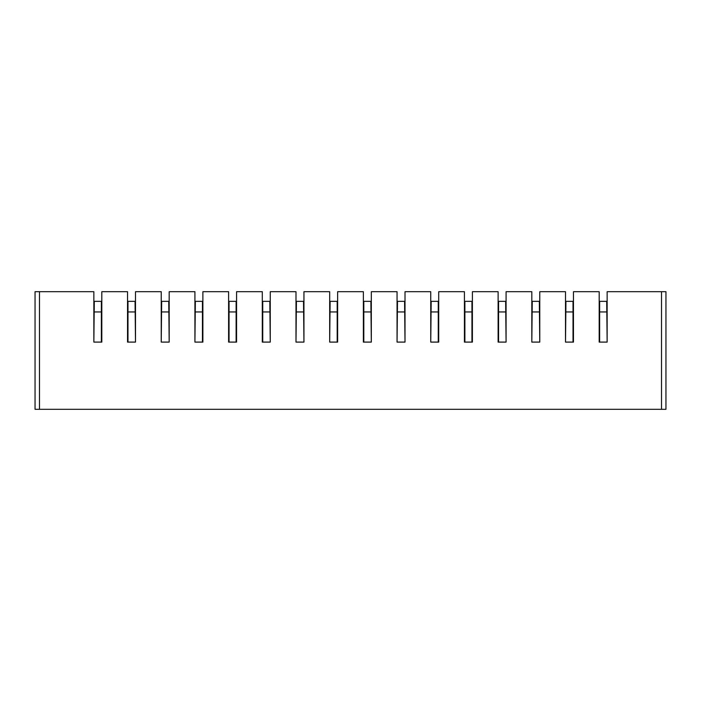 <?xml version="1.0" encoding="UTF-8"?>
<svg xmlns="http://www.w3.org/2000/svg" width="701" height="701" viewBox="0 0 701 701"><rect width="100%" height="100%" fill="white"/><g stroke="black" fill="none" stroke-linecap="round" stroke-linejoin="round"><path stroke-width="1.05" d="M35.05 409.305L35.05 291.695L39.475 291.695L39.475 409.305L35.05 409.305L665.95 409.305L661.525 409.305L661.525 291.695L665.95 291.695L665.95 409.305M69.092 409.305L46.985 409.305L69.092 409.305M611.701 409.305L616.968 409.305M617.756 409.305L588.577 409.305L617.756 409.305M594.728 409.305L589.375 409.305M561.037 409.305L555.683 409.305M578.01 409.305L583.276 409.305M584.073 409.305L554.894 409.305L584.073 409.305M556.217 409.305L582.741 409.305M527.354 409.305L522 409.305M544.318 409.305L549.584 409.305M550.381 409.305L521.202 409.305L550.381 409.305M522.525 409.305L549.058 409.305M493.662 409.305L488.308 409.305M510.635 409.305L515.892 409.305M516.69 409.305L487.51 409.305L516.69 409.305M488.842 409.305L515.366 409.305M459.97 409.305L454.616 409.305M476.943 409.305L482.209 409.305M483.007 409.305L453.819 409.305L483.007 409.305M455.151 409.305L481.675 409.305M426.278 409.305L420.933 409.305M443.251 409.305L448.517 409.305M449.315 409.305L420.136 409.305L449.315 409.305M421.459 409.305L447.983 409.305M392.595 409.305L387.241 409.305M409.559 409.305L414.826 409.305M415.623 409.305L386.444 409.305L415.623 409.305M387.767 409.305L414.3 409.305M358.903 409.305L353.549 409.305M375.876 409.305L381.142 409.305M381.931 409.305L352.752 409.305L381.931 409.305M354.084 409.305L380.608 409.305M325.211 409.305L319.858 409.305M342.184 409.305L347.451 409.305M348.248 409.305L319.069 409.305L348.248 409.305M320.392 409.305L346.916 409.305M291.528 409.305L286.174 409.305M308.493 409.305L313.759 409.305M314.556 409.305L285.377 409.305L314.556 409.305M286.7 409.305L313.233 409.305M257.837 409.305L252.483 409.305M274.81 409.305L280.067 409.305M280.864 409.305L251.685 409.305L280.864 409.305M253.017 409.305L279.541 409.305M224.145 409.305L218.791 409.305M241.118 409.305L246.384 409.305M247.181 409.305L217.993 409.305L247.181 409.305M219.325 409.305L245.849 409.305M190.453 409.305L185.108 409.305M207.426 409.305L212.692 409.305M213.49 409.305L184.31 409.305L213.49 409.305M185.634 409.305L212.158 409.305M156.77 409.305L151.416 409.305M173.743 409.305L179 409.305M179.798 409.305L150.619 409.305L179.798 409.305M151.942 409.305L178.475 409.305M123.078 409.305L117.724 409.305M140.051 409.305L145.317 409.305M146.106 409.305L116.927 409.305L146.106 409.305M118.259 409.305L144.783 409.305M89.386 409.305L84.032 409.305M106.359 409.305L111.625 409.305M112.423 409.305L83.244 409.305L112.423 409.305M84.567 409.305L111.091 409.305M589.909 409.305L616.433 409.305M637.665 409.305L654.015 409.305L637.665 409.305M39.475 291.695L93.855 291.695L93.855 342.097L101.811 342.097L101.811 291.695L127.538 291.695L127.538 342.097L135.495 342.097L135.495 291.695L161.23 291.695L161.23 342.097L169.186 342.097L169.186 291.695L194.922 291.695L194.922 342.097L202.878 342.097L202.878 291.695L228.605 291.695L228.605 342.097L236.57 342.097L236.57 291.695L262.297 291.695L262.297 342.097L270.253 342.097L270.253 291.695L295.988 291.695L295.988 342.097L303.945 342.097L303.945 291.695L329.68 291.695L329.68 342.097L337.637 342.097L337.637 291.695L363.363 291.695L363.363 342.097L371.32 342.097L371.32 291.695L397.055 291.695L397.055 342.097L405.012 342.097L405.012 291.695L430.747 291.695L430.747 342.097L438.703 342.097L438.703 291.695L464.43 291.695L464.43 342.097L472.395 342.097L472.395 291.695L498.122 291.695L498.122 342.097L506.078 342.097L506.078 291.695L531.814 291.695L531.814 342.097L539.77 342.097L539.77 291.695L565.505 291.695L565.505 342.097L573.462 342.097L573.462 291.695L599.189 291.695L599.189 342.097L607.145 342.097L606.707 301.334L599.635 301.334L599.635 342.097L599.189 342.097M607.145 342.097L607.145 291.695L661.525 291.695M101.811 342.097L101.365 342.097L101.365 301.334L94.293 301.334L93.855 342.097M101.811 308.501L101.365 308.501M94.293 308.501L93.855 308.501M135.495 342.097L135.056 301.334L127.985 301.334L127.985 342.097L127.538 342.097M135.495 308.501L135.056 308.501M127.985 308.501L127.538 308.501M169.186 342.097L168.748 301.334L161.668 301.334L161.23 342.097M169.186 308.501L168.748 308.501M161.668 308.501L161.23 308.501M202.878 342.097L202.431 342.097L202.431 301.334L195.36 301.334L194.922 342.097M202.878 308.501L202.431 308.501M195.36 308.501L194.922 308.501M236.57 342.097L236.123 342.097L236.123 301.334L229.052 301.334L229.052 342.097L228.605 342.097M236.57 308.501L236.123 308.501M229.052 308.501L228.605 308.501M270.253 342.097L269.815 301.334L262.744 301.334L262.744 342.097L262.297 342.097M270.253 308.501L269.815 308.501M262.744 308.501L262.297 308.501M303.945 342.097L303.507 301.334L296.427 301.334L295.988 342.097M303.945 308.501L303.507 308.501M296.427 308.501L295.988 308.501M337.637 342.097L337.19 342.097L337.19 301.334L330.118 301.334L329.68 342.097M337.637 308.501L337.19 308.501M330.118 308.501L329.68 308.501M371.32 342.097L370.882 301.334L363.81 301.334L363.81 342.097L363.363 342.097M371.32 308.501L370.882 308.501M363.81 308.501L363.363 308.501M405.012 342.097L404.573 301.334L397.493 301.334L397.055 342.097M405.012 308.501L404.573 308.501M397.493 308.501L397.055 308.501M438.703 342.097L438.256 342.097L438.256 301.334L431.185 301.334L430.747 342.097M438.703 308.501L438.256 308.501M431.185 308.501L430.747 308.501M472.395 342.097L471.948 342.097L471.948 301.334L464.877 301.334L464.877 342.097L464.43 342.097M472.395 308.501L471.948 308.501M464.877 308.501L464.43 308.501M506.078 342.097L505.64 301.334L498.569 301.334L498.569 342.097L498.122 342.097M506.078 308.501L505.64 308.501M498.569 308.501L498.122 308.501M539.77 342.097L539.332 301.334L532.252 301.334L531.814 342.097M539.77 308.501L539.332 308.501M532.252 308.501L531.814 308.501M573.462 342.097L573.015 342.097L573.015 301.334L565.944 301.334L565.505 342.097M573.462 308.501L573.015 308.501M565.944 308.501L565.505 308.501M607.145 308.501L606.707 308.501M599.635 308.501L599.189 308.501M101.365 311.945L94.293 311.945M135.056 311.945L127.985 311.945M168.748 311.945L161.668 311.945M202.431 311.945L195.36 311.945M236.123 311.945L229.052 311.945M269.815 311.945L262.744 311.945M303.507 311.945L296.427 311.945M337.19 311.945L330.118 311.945M370.882 311.945L363.81 311.945M404.573 311.945L397.493 311.945M438.256 311.945L431.185 311.945M471.948 311.945L464.877 311.945M505.64 311.945L498.569 311.945M539.332 311.945L532.252 311.945M573.015 311.945L565.944 311.945M606.707 311.945L599.635 311.945"/></g></svg>
